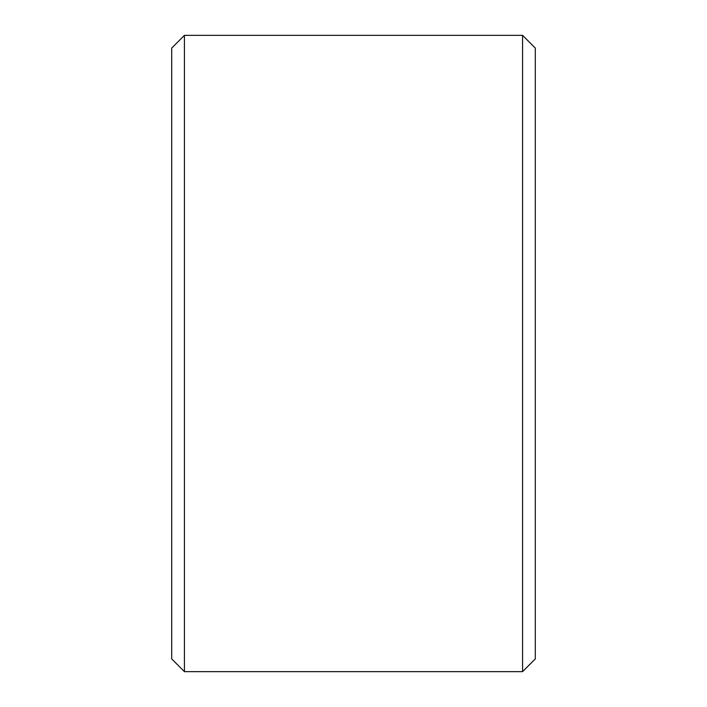 <?xml version="1.0" encoding="UTF-8"?>
<svg xmlns="http://www.w3.org/2000/svg" width="707" height="707" viewBox="0 0 707 707"><rect width="100%" height="100%" fill="white"/><g stroke="black" fill="none" stroke-linecap="round" stroke-linejoin="round"><path stroke-width="1.06" d="M184.43 35.35L522.57 35.35L522.57 671.65L184.43 671.65L184.43 35.35L171.704 48.076L171.704 658.924L184.43 671.65M522.57 35.35L535.296 48.076L535.296 658.924L522.57 671.65"/></g></svg>
